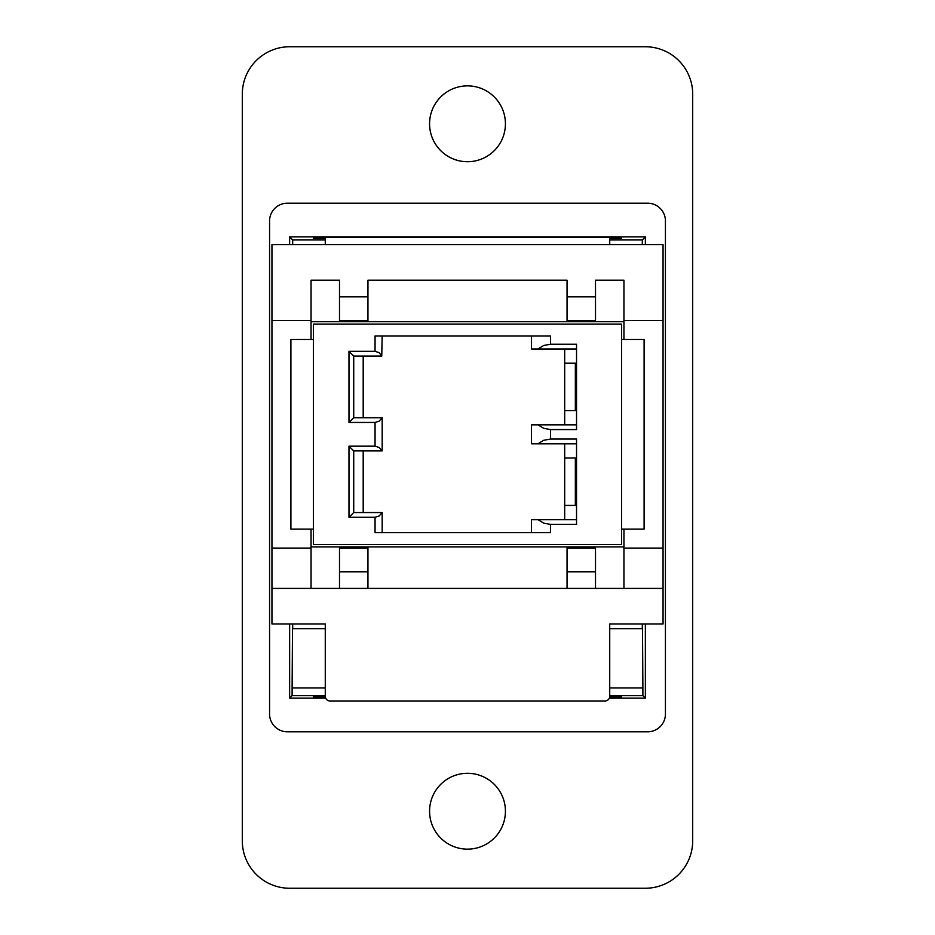 <?xml version="1.0" encoding="UTF-8"?>
<svg xmlns="http://www.w3.org/2000/svg" width="935" height="935" viewBox="0 0 935 935"><rect width="100%" height="100%" fill="white"/><g stroke="black" fill="none" stroke-linecap="round" stroke-linejoin="round"><path stroke-width="1.4" d="M325.275 687.95L292.117 687.95L292.491 628.694L325.275 628.694M609.725 687.95L642.883 687.95L642.509 628.694L609.725 628.694M292.117 687.95L292.117 695.617L325.275 695.617M609.725 695.617L642.883 695.617L642.883 687.95M642.322 244.678L642.322 239.944L609.725 239.944M325.275 239.944L292.678 239.944L292.678 244.678M292.678 623.949L292.678 628.694M642.322 628.694L642.322 623.949M692.695 840.846A47.404 47.404 0 0 1 645.279 888.25L289.721 888.25A47.404 47.404 0 0 1 242.305 840.846L242.305 94.154A47.404 47.404 0 0 1 289.721 46.75L645.279 46.75A47.404 47.404 0 0 1 692.695 94.154L692.695 840.846M467.5 161.72A37.926 37.926 0 0 1 434.658 104.825A37.926 37.926 0 0 1 500.342 104.825A37.926 37.926 0 0 1 467.5 161.72M467.5 849.144A37.926 37.926 0 0 1 434.658 792.249A37.926 37.926 0 0 1 500.342 792.249A37.926 37.926 0 0 1 467.5 849.144M313.424 238.355L313.424 237.361L313.424 238.355L325.275 238.355M609.725 238.355L621.576 238.355L621.576 237.361L621.576 238.355M609.725 696.645L621.576 696.645L621.576 697.639L609.515 697.639M325.275 696.645L313.424 696.645L313.424 697.639L313.424 696.645M313.424 237.361L621.576 237.361M325.485 697.639L313.424 697.639M621.576 696.645L621.576 697.639M287.349 731.801L647.651 731.801A17.777 17.777 0 0 0 665.428 714.024L665.428 220.976A17.777 17.777 0 0 0 647.651 203.199L287.349 203.199A17.777 17.777 0 0 0 269.572 220.976L269.572 714.024A17.777 17.777 0 0 0 287.349 731.801M289.64 244.678L289.64 236.894L645.36 236.894L645.36 244.678M645.36 623.949L645.36 698.106L609.351 698.106M325.649 698.106L289.64 698.106L289.64 623.949M645.36 698.106L642.883 695.617M292.117 695.617L289.64 698.106M289.64 236.894L292.678 239.944M642.322 239.944L645.36 236.894M367.946 320.53L367.946 296.827L339.499 296.827L339.499 320.53L367.946 320.53L367.946 321.722L311.051 321.722M367.946 296.827L367.946 280.231L567.054 280.231L567.054 320.53L595.501 320.53L595.501 296.827L567.054 296.827M595.501 296.827L595.501 280.231L623.949 280.231L623.949 320.53L663.055 320.53L663.055 588.395L271.945 588.395L271.945 244.678L663.055 244.678L663.055 320.53M271.945 320.53L311.051 320.53L311.051 280.231L339.499 280.231L339.499 296.827M567.054 320.53L567.054 321.722L367.946 321.722M567.054 548.097L567.054 571.799L595.501 571.799L595.501 548.097L567.054 548.097L567.054 546.905L623.949 546.905M567.054 571.799L567.054 588.395M595.501 588.395L595.501 571.799M339.499 548.097L339.499 571.799L367.946 571.799L367.946 548.097L339.499 548.097L339.499 546.905L567.054 546.905M367.946 588.395L367.946 571.799M367.946 548.097L367.946 546.905M339.499 571.799L339.499 588.395M339.499 320.53L339.499 321.722M311.051 546.905L339.499 546.905M623.949 321.722L595.501 321.722L595.501 320.53M595.501 548.097L595.501 546.905M595.501 321.722L567.054 321.722M663.055 548.097L623.949 548.097L623.949 588.395M311.051 588.395L311.051 548.097L271.945 548.097M623.949 320.53L623.949 339.499M623.949 529.128L623.949 548.097M311.051 548.097L311.051 529.128M311.051 339.499L311.051 320.53M271.945 588.395L271.945 623.949L325.275 623.949L325.275 696.248A4.745 4.745 90 0 0 330.02 700.981L604.98 700.981A4.745 4.745 90 0 0 609.725 696.248L609.725 623.949L663.055 623.949L663.055 588.395M325.275 697.639L325.275 694.027M325.275 244.678L325.275 237.361M609.725 237.361L609.725 244.678M609.725 697.639L609.725 694.027M375.052 351.35L348.977 351.35L348.977 422.456L375.052 422.456L375.052 446.17L348.977 446.17L348.977 517.277L375.052 517.277L375.052 532.681L550.47 532.681L550.47 524.395L576.544 524.395L576.544 439.053L550.47 439.053L550.47 429.574L576.544 429.574L576.544 344.244L550.47 344.244L550.47 335.945L375.052 335.945L375.052 351.35L379.154 352.659L381.76 356.095L382.17 335.945M348.977 351.35L353.722 356.095L381.76 356.095M313.424 544.544L621.576 544.544L621.576 324.094L313.424 324.094L313.424 544.544M375.052 446.17L379.154 447.468L382.17 450.904L382.17 417.723L379.154 421.159L375.052 422.456M348.977 446.17L353.722 450.904L381.76 450.904M382.17 532.681L382.17 512.544L379.154 515.98L375.052 517.277M381.76 512.544L353.722 512.544L348.977 517.277M531.501 335.945L531.501 348.977L537.917 348.977L543.761 345.459L550.47 344.244M537.917 348.977L576.544 348.977M550.47 429.574L543.761 428.347L537.917 424.829L531.501 424.829L531.501 443.798L537.917 443.798L543.761 440.28L550.47 439.053M537.917 443.798L576.544 443.798M550.47 524.395L543.761 523.168L537.917 519.65L531.501 519.65L531.501 532.681M576.544 519.65L537.917 519.65M576.544 424.829L537.917 424.829M381.76 417.723L353.722 417.723L348.977 422.456M353.722 417.723L353.722 356.095M353.722 512.544L353.722 450.904M363.201 356.095L363.201 417.723M363.201 450.904L363.201 512.544M575.352 410.605L564.682 410.605L564.682 363.201L575.352 363.201L575.352 410.605M575.352 505.426L564.682 505.426L564.682 458.021L575.352 458.021L575.352 505.426M564.682 410.605L564.682 424.829M564.682 348.977L564.682 363.201M564.682 505.426L564.682 519.65M564.682 443.798L564.682 458.021M621.576 339.499L644.098 339.499L644.098 529.128L621.576 529.128M313.424 529.128L290.902 529.128L290.902 339.499L313.424 339.499"/></g></svg>
